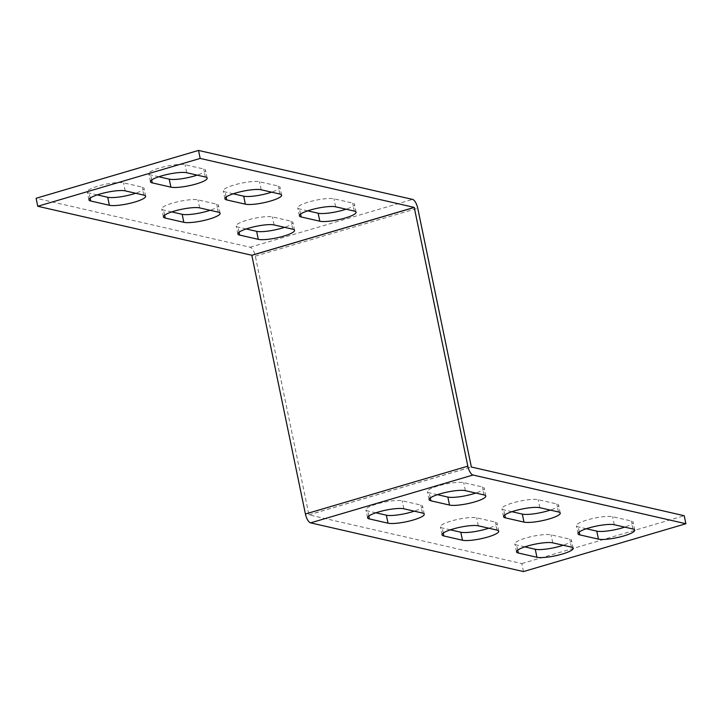 <?xml version="1.0" encoding="UTF-8"?>
<svg xmlns="http://www.w3.org/2000/svg" width="722" height="722" viewBox="0 0 722 722"><rect width="100%" height="100%" fill="white"/><g stroke="black" fill="none" stroke-linecap="round" stroke-linejoin="round"><path stroke-width="0.54" stroke-dasharray="3.61 2.71" d="M523.477 571.571L521.826 563.575L308.935 514.858L255.335 256.111A8.384 3.213 73.6 0 0 250.146 247.249L36.1 198.27M97.28 194.877L89.104 193.009A19.44 3.772 -11.7 0 1 87.29 191.871A19.44 3.772 -11.7 0 1 101.784 185.094A19.44 3.772 -11.7 0 1 123.552 182.856L142.171 187.115A19.44 3.772 -11.7 0 1 143.985 188.252A19.44 3.772 -11.7 0 1 135.646 193.252M246.202 228.955L238.016 227.078A19.44 3.772 -11.7 0 1 236.211 225.95A19.44 3.772 -11.7 0 1 250.696 219.172A19.44 3.772 -11.7 0 1 272.474 216.934L291.083 221.194A19.44 3.772 -11.7 0 1 292.897 222.322A19.44 3.772 -11.7 0 1 284.567 227.322M307.725 210.833L299.54 208.956A19.44 3.772 -11.7 0 1 297.726 207.828A19.44 3.772 -11.7 0 1 312.22 201.05A19.44 3.772 -11.7 0 1 333.997 198.812L352.607 203.072A19.44 3.772 -11.7 0 1 354.421 204.2A19.44 3.772 -11.7 0 1 346.091 209.2M171.737 211.916L163.56 210.048A19.44 3.772 -11.7 0 1 161.746 208.911A19.44 3.772 -11.7 0 1 176.24 202.133A19.44 3.772 -11.7 0 1 198.008 199.895L216.627 204.155A19.44 3.772 -11.7 0 1 218.441 205.292A19.44 3.772 -11.7 0 1 210.102 210.292M233.26 193.794L225.083 191.926A19.44 3.772 -11.7 0 1 223.269 190.788A19.44 3.772 -11.7 0 1 237.764 184.011A19.44 3.772 -11.7 0 1 259.532 181.773L278.15 186.032A19.44 3.772 -11.7 0 1 279.965 187.16A19.44 3.772 -11.7 0 1 271.625 192.169M158.804 176.755L150.618 174.886A19.44 3.772 -11.7 0 1 148.813 173.749A19.44 3.772 -11.7 0 1 163.298 166.972A19.44 3.772 -11.7 0 1 185.076 164.733L203.694 168.993A19.44 3.772 -11.7 0 1 205.499 170.13A19.44 3.772 -11.7 0 1 197.169 175.13M521.826 563.575L684.239 515.725M586.354 528.748L578.178 526.879A19.44 3.772 -11.7 0 1 576.364 525.742A19.44 3.772 -11.7 0 1 590.858 518.965A19.44 3.772 -11.7 0 1 612.626 516.726L631.245 520.986A19.44 3.772 -11.7 0 1 633.059 522.123A19.44 3.772 -11.7 0 1 624.72 527.123M450.375 529.831L442.189 527.962A19.44 3.772 -11.7 0 1 440.384 526.834A19.44 3.772 -11.7 0 1 454.869 520.048A19.44 3.772 -11.7 0 1 476.646 517.818L495.256 522.069A19.44 3.772 -11.7 0 1 497.07 523.206A19.44 3.772 -11.7 0 1 488.74 528.206M511.898 511.708L503.712 509.84A19.44 3.772 -11.7 0 1 501.898 508.712A19.44 3.772 -11.7 0 1 516.392 501.925A19.44 3.772 -11.7 0 1 538.17 499.687L556.779 503.947A19.44 3.772 -11.7 0 1 558.593 505.084A19.44 3.772 -11.7 0 1 550.263 510.084M375.909 512.801L367.733 510.923A19.44 3.772 -11.7 0 1 365.919 509.795A19.44 3.772 -11.7 0 1 380.413 503.017A19.44 3.772 -11.7 0 1 402.181 500.779L420.8 505.039A19.44 3.772 -11.7 0 1 422.614 506.167A19.44 3.772 -11.7 0 1 414.275 511.167M437.433 494.678L429.256 492.801A19.44 3.772 -11.7 0 1 427.442 491.673A19.44 3.772 -11.7 0 1 441.936 484.886A19.44 3.772 -11.7 0 1 463.704 482.657L482.323 486.917A19.44 3.772 -11.7 0 1 484.137 488.045A19.44 3.772 -11.7 0 1 475.798 493.045M524.831 546.87L516.654 545.002A19.44 3.772 -11.7 0 1 514.84 543.865A19.44 3.772 -11.7 0 1 529.334 537.087A19.44 3.772 -11.7 0 1 551.103 534.849L569.721 539.108A19.44 3.772 -11.7 0 1 571.535 540.246A19.44 3.772 -11.7 0 1 563.196 545.245M250.146 247.249L412.569 199.398M308.908 514.804L471.322 466.953M255.335 256.111L417.749 208.261M308.935 514.858L471.358 467.017M186.736 172.738L185.076 164.733M151.683 180.004L150.618 174.886M205.346 176.998L203.694 168.993M261.193 189.778L259.532 181.773M226.139 197.034L225.083 191.926M279.811 194.037L278.15 186.032M218.288 212.16L216.627 204.155M199.669 207.9L198.008 199.895M164.616 215.156L163.56 210.048M335.649 206.817L333.997 198.812M300.605 214.073L299.54 208.956M354.267 211.077L352.607 203.072M292.744 229.199L291.083 221.194M274.134 224.939L272.474 216.934M239.081 232.195L238.016 227.078M571.382 547.114L569.721 539.108M552.763 542.854L551.103 534.849M517.71 550.11L516.654 545.002M430.312 497.918L429.256 492.801M465.365 490.662L463.704 482.657M483.984 494.922L482.323 486.917M422.46 513.044L420.8 505.039M403.842 508.784L402.181 500.779M368.789 516.04L367.733 510.923M143.822 195.12L142.171 187.115M125.213 190.861L123.552 182.856M90.16 198.126L89.104 193.009M504.777 514.957L503.712 509.84M539.821 507.692L538.17 499.687M558.44 511.952L556.779 503.947M496.916 530.074L495.256 522.069M478.307 525.815L476.646 517.818M443.254 533.08L442.189 527.962M579.234 531.988L578.178 526.879M614.287 524.732L612.626 516.726M632.896 528.991L631.245 520.986M150.465 181.754L148.813 173.749M207.16 178.135L205.499 170.13M224.93 198.794L223.269 190.788M281.616 195.166L279.965 187.16M220.102 213.288L218.441 205.292M163.407 216.916L161.746 208.911M299.386 215.833L297.726 207.828M356.081 212.205L354.421 204.2M294.558 230.327L292.897 222.322M237.863 233.955L236.211 225.95M573.187 548.251L571.535 540.246M516.501 551.87L514.84 543.865M429.103 499.678L427.442 491.673M485.789 496.05L484.137 488.045M424.274 514.172L422.614 506.167M367.579 517.8L365.919 509.795M145.636 196.258L143.985 188.252M88.941 199.877L87.29 191.871M503.559 516.708L501.898 508.712M560.254 513.089L558.593 505.084M498.731 531.212L497.07 523.206M442.035 534.84L440.384 526.834M578.015 533.748L576.364 525.742M634.71 530.128L633.059 522.123"/><path stroke-width="1.08" d="M198.523 150.429L36.1 198.27L37.761 206.275L200.174 158.425L414.229 207.404L467.829 466.159A8.384 3.213 -106.4 0 0 473.018 475.022L685.9 523.73L684.239 515.725L471.358 467.017L417.749 208.261A8.384 3.213 -106.4 0 0 412.569 199.398L198.523 150.429L200.174 158.425M685.9 523.73L523.477 571.571L310.595 522.863A8.384 3.213 73.6 0 1 305.415 514.001L251.807 255.254L37.761 206.275M135.646 193.252A19.44 3.772 -11.7 0 1 107.713 197.268L97.28 194.877M284.567 227.322A19.44 3.772 -11.7 0 1 256.635 231.338L246.202 228.955M346.091 209.2A19.44 3.772 -11.7 0 1 318.158 213.216L307.725 210.833M210.102 210.292A19.44 3.772 -11.7 0 1 182.179 214.308L171.737 211.916M271.625 192.169A19.44 3.772 -11.7 0 1 243.693 196.185L233.26 193.794M197.169 175.13A19.44 3.772 -11.7 0 1 169.237 179.146L158.804 176.755M143.822 195.12A19.44 3.772 -11.7 0 1 145.636 196.258A19.44 3.772 -11.7 0 1 131.142 203.035A19.44 3.772 -11.7 0 1 109.374 205.274L90.755 201.014A19.44 3.772 -11.7 0 1 88.941 199.877A19.44 3.772 -11.7 0 1 103.436 193.099A19.44 3.772 -11.7 0 1 125.213 190.861L143.822 195.12M292.744 229.199A19.44 3.772 -11.7 0 1 294.558 230.327A19.44 3.772 -11.7 0 1 280.064 237.114A19.44 3.772 -11.7 0 1 258.296 239.343L239.677 235.083A19.44 3.772 -11.7 0 1 237.863 233.955A19.44 3.772 -11.7 0 1 252.357 227.177A19.44 3.772 -11.7 0 1 274.134 224.939L292.744 229.199M301.2 216.961A19.44 3.772 -11.7 0 1 299.386 215.833A19.44 3.772 -11.7 0 1 313.88 209.055A19.44 3.772 -11.7 0 1 335.649 206.817L354.267 211.077A19.44 3.772 -11.7 0 1 356.081 212.205A19.44 3.772 -11.7 0 1 341.587 218.983A19.44 3.772 -11.7 0 1 319.819 221.221L301.2 216.961L300.605 214.073M218.288 212.16A19.44 3.772 -11.7 0 1 220.102 213.288A19.44 3.772 -11.7 0 1 205.608 220.075A19.44 3.772 -11.7 0 1 183.83 222.313L165.221 218.053A19.44 3.772 -11.7 0 1 163.407 216.916A19.44 3.772 -11.7 0 1 177.901 210.138A19.44 3.772 -11.7 0 1 199.669 207.9L218.288 212.16M226.744 199.931A19.44 3.772 -11.7 0 1 224.93 198.794A19.44 3.772 -11.7 0 1 239.424 192.016A19.44 3.772 -11.7 0 1 261.193 189.778L279.811 194.037A19.44 3.772 -11.7 0 1 281.616 195.166A19.44 3.772 -11.7 0 1 267.131 201.952A19.44 3.772 -11.7 0 1 245.354 204.182L226.744 199.931L226.139 197.034M152.279 182.892A19.44 3.772 -11.7 0 1 150.465 181.754A19.44 3.772 -11.7 0 1 164.959 174.977A19.44 3.772 -11.7 0 1 186.736 172.738L205.346 176.998A19.44 3.772 -11.7 0 1 207.16 178.135A19.44 3.772 -11.7 0 1 192.666 184.913A19.44 3.772 -11.7 0 1 170.897 187.151L152.279 182.892L151.683 180.004M624.72 527.123A19.44 3.772 -11.7 0 1 596.787 531.139L586.354 528.748M488.74 528.206A19.44 3.772 -11.7 0 1 460.807 532.222L450.375 529.831M550.263 510.084A19.44 3.772 -11.7 0 1 522.331 514.1L511.898 511.708M414.275 511.167A19.44 3.772 -11.7 0 1 386.351 515.183L375.909 512.801M475.798 493.045A19.44 3.772 -11.7 0 1 447.866 497.061L437.433 494.678M563.196 545.245A19.44 3.772 -11.7 0 1 535.264 549.261L524.831 546.87M579.829 534.885A19.44 3.772 -11.7 0 1 578.015 533.748A19.44 3.772 -11.7 0 1 592.509 526.97A19.44 3.772 -11.7 0 1 614.287 524.732L632.896 528.991A19.44 3.772 -11.7 0 1 634.71 530.128A19.44 3.772 -11.7 0 1 620.216 536.906A19.44 3.772 -11.7 0 1 598.448 539.144L579.829 534.885L579.234 531.988M496.916 530.074A19.44 3.772 -11.7 0 1 498.731 531.212A19.44 3.772 -11.7 0 1 484.236 537.989A19.44 3.772 -11.7 0 1 462.468 540.227L443.849 535.968A19.44 3.772 -11.7 0 1 442.035 534.84A19.44 3.772 -11.7 0 1 456.53 528.053A19.44 3.772 -11.7 0 1 478.307 525.815L496.916 530.074M505.373 517.845A19.44 3.772 -11.7 0 1 503.559 516.708A19.44 3.772 -11.7 0 1 518.053 509.931A19.44 3.772 -11.7 0 1 539.821 507.692L558.44 511.952A19.44 3.772 -11.7 0 1 560.254 513.089A19.44 3.772 -11.7 0 1 545.76 519.867A19.44 3.772 -11.7 0 1 523.991 522.105L505.373 517.845L504.777 514.957M422.46 513.044A19.44 3.772 -11.7 0 1 424.274 514.172A19.44 3.772 -11.7 0 1 409.78 520.95A19.44 3.772 -11.7 0 1 388.003 523.188L369.393 518.928A19.44 3.772 -11.7 0 1 367.579 517.8A19.44 3.772 -11.7 0 1 382.073 511.014A19.44 3.772 -11.7 0 1 403.842 508.784L422.46 513.044M430.917 500.806A19.44 3.772 -11.7 0 1 429.103 499.678A19.44 3.772 -11.7 0 1 443.597 492.891A19.44 3.772 -11.7 0 1 465.365 490.662L483.984 494.922A19.44 3.772 -11.7 0 1 485.789 496.05A19.44 3.772 -11.7 0 1 471.304 502.828A19.44 3.772 -11.7 0 1 449.526 505.066L430.917 500.806L430.312 497.918M571.382 547.114A19.44 3.772 -11.7 0 1 573.187 548.251A19.44 3.772 -11.7 0 1 558.702 555.028A19.44 3.772 -11.7 0 1 536.924 557.267L518.306 553.007A19.44 3.772 -11.7 0 1 516.501 551.87A19.44 3.772 -11.7 0 1 530.986 545.092A19.44 3.772 -11.7 0 1 552.763 542.854L571.382 547.114M251.807 255.254L414.229 207.404M251.843 255.308L414.257 207.467M305.415 514.001L467.829 466.159M310.595 522.863L473.018 475.022M170.897 187.151L169.237 179.146M245.354 204.182L243.693 196.185M183.83 222.313L182.179 214.308M165.221 218.053L164.616 215.156M319.819 221.221L318.158 213.216M258.296 239.343L256.635 231.338M239.677 235.083L239.081 232.195M536.924 557.267L535.264 549.261M518.306 553.007L517.71 550.11M449.526 505.066L447.866 497.061M388.003 523.188L386.351 515.183M369.393 518.928L368.789 516.04M109.374 205.274L107.713 197.268M90.755 201.014L90.16 198.126M523.991 522.105L522.331 514.1M462.468 540.227L460.807 532.222M443.849 535.968L443.254 533.08M598.448 539.144L596.787 531.139"/></g></svg>

